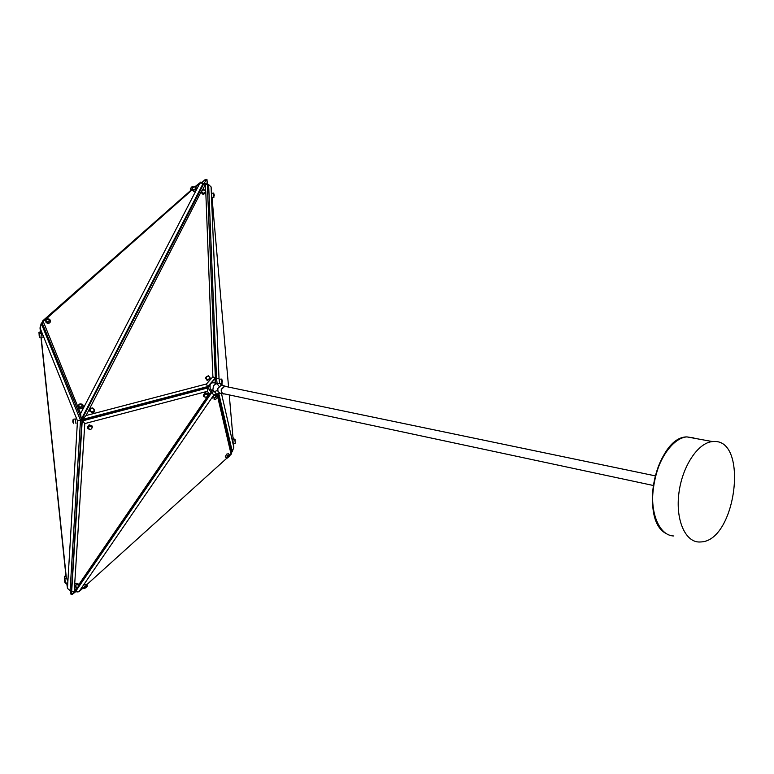 <?xml version="1.0" encoding="UTF-8"?>
<svg xmlns="http://www.w3.org/2000/svg" width="774" height="774" viewBox="0 0 774 774"><rect width="100%" height="100%" fill="white"/><g stroke="black" fill="none" stroke-linecap="round" stroke-linejoin="round"><path stroke-width="1.16" d="M713.464 441.528L712.496 441.586C698.071 442.622 682.358 466.18 678.953 492.728C675.363 519.286 684.951 541.858 699.135 542.013L701.283 541.926C736.229 540.223 748.787 438.684 713.464 441.528M653.198 485.462L223.85 393.753C221.945 393.356 221.171 391.876 221.509 389.322L224.692 386.274L225.418 386.419M226.211 386.584L224.721 385.994L221.306 389.274C220.938 392.012 221.77 393.598 223.821 394.034L224.644 393.927M221.983 385.423L221.2 385.268L217.784 388.538L218.007 391.538L219.845 393.211L216.546 394.101L212.869 389.854L213.469 385.742L215.704 383.943L220 383.391L221.683 385.336M215.375 383.12L215.24 383.062C211.999 382.269 210.257 383.149 210.015 385.713L210.257 389.332L213.934 391.228M103.793 414.322L207.655 387.039L215.066 378.728L215.24 383.072L217.136 383.885L219.032 386.216M191.459 391.296L207.655 387.039L206.474 383.972L212.889 376.774L215.104 378.254L207.693 386.565L81.85 419.605L203.92 183.438L207.306 184.115L215.588 383.217M208.235 395.359L209.212 393.918L207.355 391.315L84.792 423.591L81.967 420.04L103.784 414.313L80.486 420.311L70.095 590.61L71.45 590.33L72.166 578.681L71.692 591.278L82.208 420.959L208.013 387.871L207.655 387.039L210.102 386.4M72.175 578.7L81.947 420.089L41.96 322.487L192.097 189.823M203.697 183.873L203.252 183.235L81.231 419.402L80.622 413.548L195.948 190.714L193.993 191.478L192.184 189.93M40.577 333.342L40.006 327.915L41.235 323.319L42.27 323.242L41.264 323.377L80.486 420.311L77.477 420.843L40.267 328.495L40.77 333.313M81.028 435.017L81.647 424.887L81.028 435.017M201.25 191.555L203.988 189.601L205.778 191.642L203.04 193.587L201.25 191.555L86.049 415.541L81.928 420.04M231.513 451.552L232.287 451.494L218.994 394.314M218.162 394.363L231.736 452.519L231.136 454.309L217.697 397.004M146.644 229.984L41.883 322.284L43.238 321.471L80.622 413.548M41.97 322.506L42.251 323.242M191.904 189.398L42.87 320.697L42.019 322.439M195.416 186.892L200.853 182.083L203.252 183.235L199.905 183.07L200.853 182.083M212.753 390.715L210.857 391.547L211.737 390.26M207.355 391.315L208.013 387.871L211.215 392.379L207.655 387.039M215.066 378.728L216.546 378.612L208.632 184.628L207.326 184.734M210.857 391.547L211.747 392.505L214.263 391.412M217.165 383.856L216.546 378.612L219.013 378.331L219.584 383.256M70.56 590.514L70.937 594.18L71.972 594.606L75.765 591.655M71.46 590.339L71.227 593.997M74.111 591.481L71.972 594.606L70.937 594.18M77.352 591.926L75.475 591.617L211.747 392.505L213.769 395.03L78.958 591.733L77.352 591.926M75.165 591.22L78.938 591.733L83.273 587.834M74.943 591.549L71.692 591.278L74.943 591.549L77.797 587.369M207.18 184.096L207.026 180.303L206.194 179.481L205.071 179.684L206.494 179.394L204.123 183.477M207.519 184.715L207.026 180.303M201.83 182.548L205.071 179.684M207.084 179.81L206.494 179.394M209.212 393.918L211.215 392.379L79.161 585.386M82.557 586.45L83.65 588.317L85.063 585.966L87.21 585.541L87.21 586.257M84.385 588.521L83.65 588.317M87.21 585.541L86.166 584.225L83.495 585.076M85.266 586.295L84.589 588.521L87.152 586.528L85.266 586.295M216.227 393.947L213.769 395.03M214.959 399.723L214.127 399.587C214.195 397.546 215.317 396.472 217.504 396.356L217.049 394.237M86.63 584.805L226.937 458.102M229.752 455.557L231.136 454.309M229.617 454.957L228.504 453.728L226.695 454.115L225.282 456.718L226.395 457.956L227.808 455.354L229.617 454.957L229.714 455.722M216.391 395.146L216.333 395.079C214.137 395.195 213.014 396.269 212.956 398.31M227.092 458.082L226.395 457.956M228.001 455.683L227.382 458.053L229.685 455.915L228.001 455.683M217.484 396.772C215.578 396.839 214.592 397.778 214.524 399.577L215.356 399.665L217.6 397.507L217.484 396.772M74.594 585.744L74.246 591.191M74.285 591.191L76.723 587.63M77.545 587.466L74.768 586.421L76.384 584.38L79.161 585.425L77.545 587.466C79.577 585.754 79.238 584.854 76.51 584.767C74.459 586.479 74.797 587.379 77.526 587.456M79.161 585.425L78.842 584.196L76.065 583.151L74.691 584.157L74.507 585.405M78.909 584.447L207.016 397.13M84.792 423.591L74.691 584.157M92.435 427.142L92.067 425.981L89.145 424.791L87.423 427.19L87.781 428.351L89.503 425.952L92.435 427.142L90.722 429.551L87.781 428.351M208.1 394.624L207.625 393.511L204.984 392.67L203.33 395.427L203.794 396.54L205.449 393.782L208.1 394.624L206.445 397.391L203.794 396.54M89.629 426.358C87.433 428.245 87.781 429.289 90.693 429.493C92.899 427.616 92.541 426.571 89.629 426.358M205.594 394.179C203.378 396.056 203.668 397.101 206.455 397.333C208.661 395.466 208.38 394.411 205.594 394.179M211.641 193.152L211.099 186.931L208.632 184.628M211.486 193.161L211.863 197.622L213.701 197.476M211.089 186.921L211.37 193.655M213.982 197.177L213.392 193.045M213.759 193.461L213.808 196.567L214.321 195.183L213.711 193.316M221.48 393.531L233.825 447.285L233.506 443.599M233.119 439.235L229.249 394.904M228.572 387.077L212.028 197.602M211.437 195.416L219.013 378.331M219.506 379.221L219.642 383.275M235.306 443.192L234.715 439.119L232.868 439.255L233.206 443.628L235.025 443.492M235.035 439.38L235.325 443.163L235.093 439.468M222.07 383.401L221.499 379.105M221.867 379.531L221.915 382.937L222.448 381.34L221.848 379.454M232.287 451.494L233.825 447.285M66.903 583.17L67.454 588.375L70.095 590.61M67.464 588.395L67.793 582.841L65.519 583.219M64.784 579.339L65.78 583.393M66.777 578.662L67.88 581.342L77.477 420.843M64.832 579.339L65.432 583.161L64.832 579.339M67.793 582.841L67.88 581.342M41.245 337.822L66.438 578.72M75.223 418.957L75.987 423.63M41.486 333.236L42.115 337.716M39.455 333.691L39.958 337.706M39.397 333.788L39.319 336.584L40.006 337.687L39.609 333.478M73.104 419.498L73.685 423.668M73.095 419.585L72.93 422.236L73.733 423.668L73.095 419.585M41.264 323.377L40.267 328.495M196.461 188.208L196.77 189.127L199.905 183.07L195.483 186.94M193.219 190.394L192.039 189.736L192.175 188.053L194.371 186.66L195.841 187.327L195.435 189.369L193.219 190.394M194.438 186.737L192.281 187.956L193.2 189.988C195.783 189.02 196.199 187.937 194.438 186.737M195.957 190.714L196.77 189.137M192.145 189.891L43.238 321.471M49.323 319.159L50.252 320.117C50.842 321.974 50.01 323.135 47.746 323.6L45.918 322.207L45.763 320.465L47.62 318.801L49.323 319.159C49.923 321.017 49.081 322.178 46.817 322.642L45.918 322.207M82.934 404.947L83.002 405.015C83.737 407.037 82.886 408.295 80.448 408.769L78.609 407.414L78.658 404.947L79.596 404.038L82.063 404.096C82.799 406.118 81.947 407.376 79.519 407.859L78.609 407.414M48.172 318.82L45.859 320.349L46.779 322.245C49.333 321.316 49.797 320.175 48.172 318.82M80.902 403.786L78.725 404.908L79.48 407.443C82.16 406.514 82.634 405.286 80.902 403.786M233.661 439.197L232.955 437.3L233.816 439.187M200.408 182.48L194.961 186.708M193.674 186.824L191.865 186.892L190.394 188.556L190.868 190.317M190.327 188.75L192.426 186.631M191.468 189.785L191.875 189.02M45.26 318.607L46.479 317.524M46.217 317.756L45.492 318.395M66.709 583.209L67.319 587.137M64.687 576.262L64.532 580.036M64.503 580.384L64.406 576.572M66.206 578.768L66.177 578.101L66.245 578.759M66.177 578.101L41.041 337.851M39.271 336.361L38.961 332.433M39.329 332.143L39.164 335.781M86.049 415.541L206.474 383.972M212.889 376.774L205.778 191.642M201.211 192.503L202.991 194.409L205.594 193.142M210.199 378.273L207.316 380.721L205.516 378.051M94.534 410.162L94.138 412.058L92.338 413.006L89.803 410.791M91.555 412.358L89.784 410.742L89.755 409.746L90.664 408.343L92.677 407.917L94.447 409.562L94.476 410.549L93.557 411.942L91.555 412.358M92.59 408.111C89.649 408.846 89.32 410.133 91.613 411.981C94.554 411.246 94.883 409.949 92.59 408.111M203.939 189.727C201.192 190.356 200.911 191.517 203.107 193.21C205.855 192.581 206.136 191.42 203.939 189.727M207.374 380.092L205.516 377.886L208.361 375.738L210.228 377.973L207.374 380.092M208.312 375.922C205.449 376.638 205.158 377.906 207.442 379.715C210.305 378.999 210.596 377.731 208.312 375.922M207.306 184.115L205.265 184.754L203.92 183.438M205.226 184.744L202.682 189.669M205.497 190.646L205.265 184.754M217.523 396.365L217.639 397.265M217.688 390.386L214.611 391.518M656.033 519.799C647.267 499.201 655.152 460.83 671.251 445.543M693.997 437.958L686.896 436.894C672.383 437.861 656.652 461.043 653.333 487.233C649.821 513.423 659.545 535.743 673.835 535.976M712.496 441.586L686.896 436.894C656.478 436.836 639.034 519.122 665.698 533.305M224.721 385.994L221.2 385.268M219.99 383.391L222.07 384.601M220.919 383.788L219.913 383.372M216.333 395.079L217.504 396.356M74.768 586.421L74.449 585.183M213.653 193.258L211.428 193.161M219.468 379.231L221.432 379.086M220.9 383.778L221.78 383.711M65.035 579L66.845 578.642M64.523 580.248L64.871 582.29M39.116 334.658L39.319 336.584M72.756 420.853L72.93 422.236M75.339 418.947L73.404 419.237M41.612 333.217L39.755 333.449M196.606 188.411L195.841 187.327M83.002 405.015L82.063 404.096M65.974 576.175L64.658 576.272M40.441 332.046L39.193 332.133M89.881 411.342L89.784 410.742M205.468 378.515L205.516 377.886M223.057 393.869L220.3 393.279M224.692 386.274L655.172 475.846"/></g></svg>
